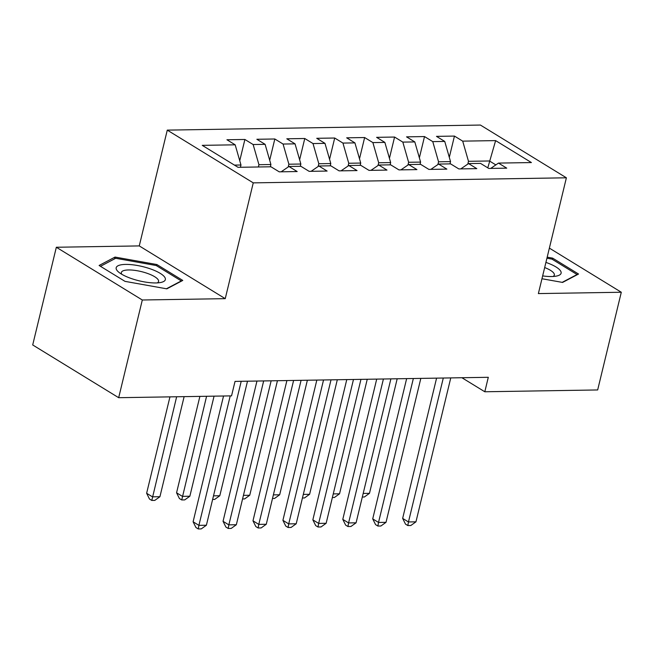 <?xml version="1.0" encoding="UTF-8"?>
<svg xmlns="http://www.w3.org/2000/svg" width="654" height="654" viewBox="0 0 654 654"><rect width="100%" height="100%" fill="white"/><g stroke="black" fill="none" stroke-linecap="round" stroke-linejoin="round"><path stroke-width="0.98" d="M56.334 247.253L142.31 299.998L225.238 298.657L139.261 245.912L56.334 247.253L32.7 344.952L118.676 397.697L231.541 395.874L235.039 381.396L488.301 377.301L484.802 391.771L597.666 389.947L621.3 292.248L549.376 248.119M139.261 245.912L167.277 130.121L480.412 125.053L566.389 177.798L253.253 182.867L167.277 130.121M487.786 167.841L495.626 140.61L462.697 141.141L454.448 136.081L436.488 136.367L444.736 141.428L432.76 141.624L424.511 136.563L406.551 136.858L414.799 141.918L402.823 142.106L394.575 137.046L376.614 137.34L384.863 142.4L372.886 142.597L364.638 137.536L346.677 137.822L354.926 142.883L342.949 143.079L334.701 138.019L316.74 138.305L324.989 143.365L313.013 143.561L304.764 138.501L286.804 138.795L295.052 143.855L283.076 144.043L274.827 138.983L256.867 139.277L265.115 144.338L253.139 144.534L244.89 139.474L226.93 139.76L235.178 144.82L240.974 164.996L234.443 165.102M495.626 140.61L531.416 162.56L498.479 163.091L490.721 168.413M235.178 144.82L202.25 145.352L238.031 167.31L270.96 166.778L279.217 171.838L297.178 171.544L288.929 166.484L300.897 166.296L309.154 171.356L327.114 171.062L318.866 166.002L330.834 165.805L339.091 170.866L357.051 170.58L348.803 165.519L360.771 165.323L369.019 170.383L386.988 170.089L378.74 165.029L390.708 164.841L398.956 169.901L416.925 169.607L408.676 164.546L420.645 164.35L428.893 169.411L446.862 169.124L438.613 164.064L450.581 163.868L458.83 168.928L476.799 168.642L468.55 163.582L480.518 163.386L488.767 168.446L506.736 168.152L498.479 163.091M258.387 166.983L258.935 164.71L270.911 164.514L270.355 166.786M253.139 144.534L258.935 164.71M265.115 144.338L270.911 164.514M288.201 166.983L288.872 164.219L300.848 164.031L300.292 166.304M283.076 144.043L288.872 164.219M295.052 143.855L300.848 164.031M288.929 166.484L281.163 171.806M318.138 166.5L318.809 163.737L330.785 163.549L330.229 165.814M313.013 143.561L318.809 163.737M324.989 143.365L330.785 163.549M318.866 166.002L311.1 171.323M348.075 166.01L348.745 163.255L360.722 163.059L360.166 165.331M342.949 143.079L348.745 163.255M354.926 142.883L360.722 163.059M348.803 165.519L341.036 170.833M378.012 165.527L378.682 162.772L390.659 162.576L390.103 164.849M372.886 142.597L378.682 162.772M384.863 142.4L390.659 162.576M378.74 165.029L370.973 170.351M407.949 165.045L408.619 162.282L420.596 162.094L420.04 164.367M402.823 142.106L408.619 162.282M414.799 141.918L420.596 162.094M408.676 164.546L400.91 169.868M437.886 164.555L438.556 161.8L450.532 161.603L449.977 163.876M432.76 141.624L438.556 161.8M444.736 141.428L450.532 161.603M438.613 164.064L430.847 169.386M467.823 164.072L468.493 161.317L489.445 160.974L495.846 164.906M462.697 141.141L468.493 161.317M468.55 163.582L460.784 168.895M142.31 299.998L118.676 397.697M566.389 177.798L538.373 293.589L621.3 292.248M225.238 298.657L253.253 182.867M461.904 377.726L484.802 391.771M240.419 167.269L240.974 164.996M541.97 278.743L562.595 282.43L578.537 274.026L552.638 258.134L547.185 257.161M182.768 280.427L156.878 264.543L115.047 257.071L99.106 265.475L124.996 281.359L166.827 288.839L182.768 280.427M454.448 136.081L449.306 157.344M424.511 136.563L419.369 157.827M394.575 137.046L389.432 158.309M364.638 137.536L359.496 158.799M334.701 138.019L329.559 159.282M304.764 138.501L299.622 159.764M274.827 138.983L269.685 160.246M244.89 139.474L239.748 160.737M552.344 259.352L552.638 258.134M156.584 265.761L156.878 264.543M114.613 258.845L115.047 257.071M436.586 378.135L402.651 518.393L408.464 521.957L443.289 378.028M415.952 521.835L410.826 525.505L407.826 525.554L408.464 521.957L415.952 521.835L450.769 377.906M407.826 525.554L405.505 524.132L402.651 518.393M363.183 493.427L369.477 493.329L397.191 378.772M369.477 493.329L364.352 496.999L362.308 497.032M406.649 378.617L372.715 518.884L378.527 522.44L413.353 378.511M386.015 522.325L380.89 525.996L377.889 526.045L378.527 522.44L386.015 522.325L420.833 378.388M377.889 526.045L375.568 524.614L372.715 518.884M376.712 379.107L342.786 519.366L348.59 522.93L383.416 378.993M356.078 522.808L350.953 526.478L347.953 526.527L348.59 522.93L356.078 522.808L390.896 378.879M347.953 526.527L345.631 525.105L342.786 519.366M333.246 493.909L339.54 493.811L367.254 379.255M339.54 493.811L334.415 497.481L332.371 497.514M303.309 494.399L309.604 494.293L337.317 379.745M309.604 494.293L304.478 497.964L302.434 497.996M542.656 275.898A25.285 7.317 13.6 0 0 556.554 276.062A25.285 7.317 13.6 0 0 545.918 262.401M553.071 276.487A19.138 5.543 13.6 0 0 554.33 275.072A19.138 5.543 13.6 0 0 544.676 267.551M546.932 258.224L551.968 259.123L577.057 274.517L562.187 282.356M131.462 278.579A25.285 7.317 13.6 0 0 160.786 282.471A25.285 7.317 13.6 0 0 150.06 268.769A25.285 7.317 13.6 0 0 122.543 264.6A25.285 7.317 13.6 0 0 118.93 272.342A25.285 7.317 13.6 0 0 131.462 278.579M157.303 282.888A19.138 5.543 13.6 0 0 158.57 281.473A19.138 5.543 13.6 0 0 147.003 273.258A19.138 5.543 13.6 0 0 121.358 272.473A19.138 5.543 13.6 0 0 121.832 274.312M100.463 266.309L115.676 258.281L156.208 265.524L181.297 280.918L166.427 288.766M346.775 379.59L312.849 519.848L318.653 523.413L353.479 379.483M326.142 523.29L321.016 526.961L318.016 527.01L318.653 523.413L326.142 523.29L360.959 379.361M318.016 527.01L315.694 525.587L312.849 519.848M316.838 380.072L282.912 520.331L288.716 523.895L323.542 379.966M296.205 523.772L291.079 527.451L288.079 527.492L288.716 523.895L296.205 523.772L331.022 379.843M288.079 527.492L285.757 526.069L282.912 520.331M273.372 494.882L279.667 494.784L307.38 380.227M279.667 494.784L274.541 498.454L272.505 498.487M243.435 495.364L249.73 495.266L277.443 380.71M249.73 495.266L244.604 498.937L242.569 498.969M286.902 380.554L252.975 520.821L258.78 524.385L293.605 380.448M266.268 524.263L261.142 527.933L258.142 527.982L258.78 524.385L266.268 524.263L301.085 380.326M258.142 527.982L255.82 526.552L252.975 520.821M213.498 495.855L219.793 495.748L247.506 381.192M219.793 495.748L214.667 499.419L212.632 499.452M256.965 381.045L223.039 521.303L228.843 524.868L263.668 380.93M236.331 524.745L231.205 528.416L228.205 528.465L228.843 524.868L236.331 524.745L271.148 380.816M228.205 528.465L225.883 527.042L223.039 521.303M199.887 396.381L176.564 492.789L182.368 496.353L189.856 496.231L214.062 396.152M206.582 396.275L181.738 499.95L179.409 498.528L176.564 492.789M189.856 496.231L184.73 499.901L181.738 499.95M223.529 396.005L193.102 521.786L198.906 525.35L230.224 395.891M206.394 525.227L201.268 528.898L198.276 528.947L198.906 525.35L206.394 525.227L241.212 381.298M198.276 528.947L195.947 527.525L193.102 521.786M169.95 396.872L146.627 493.271L152.431 496.836L159.919 496.721L184.126 396.643M176.645 396.757L151.802 500.441L149.472 499.01L146.627 493.271M159.919 496.721L154.794 500.392L151.802 500.441"/></g></svg>
